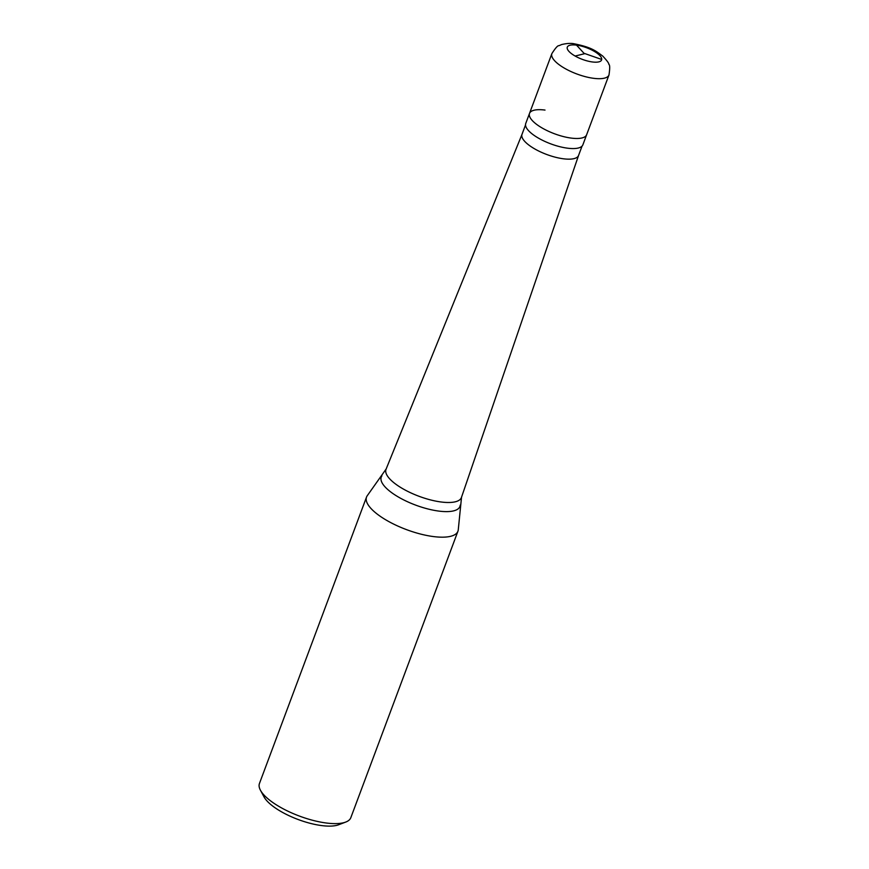 <?xml version="1.0" encoding="UTF-8"?>
<svg xmlns="http://www.w3.org/2000/svg" width="869" height="869" viewBox="0 0 869 869"><rect width="100%" height="100%" fill="white"/><g stroke="black" fill="none" stroke-linecap="round" stroke-linejoin="round"><path stroke-width="1.3" d="M608.984 74.973C609.973 68.369 609.929 64.838 608.843 64.36C609.071 63.437 607.051 60.689 602.782 56.105C595.96 51.086 591.908 47.339 574.192 43.798C570.998 43.081 566.827 43.331 561.667 44.547L558.941 45.699C557.811 45.351 555.454 47.991 551.869 53.617A30.491 10.33 20.5 0 0 563.872 67.847A30.491 10.33 20.5 0 0 593.494 78.297A30.491 10.33 -159.5 0 0 608.984 74.973L586.629 134.76A30.491 10.33 -159.5 0 1 571.139 138.084A30.491 10.33 20.5 0 1 541.517 127.634A30.491 10.33 20.5 0 1 529.514 113.404A30.491 10.33 20.5 0 0 541.517 127.634A30.491 10.33 20.5 0 0 571.139 138.084A30.491 10.33 -159.5 0 0 586.629 134.76L582.871 144.83A30.491 10.33 -159.5 0 1 567.37 148.165A30.491 10.33 20.5 0 1 537.748 137.715A30.491 10.33 20.5 0 1 525.745 123.474L529.514 113.404A30.491 10.33 20.5 0 1 545.015 110.081M578.591 155.388A30.187 10.222 -159.5 0 1 578.558 155.475A30.187 10.222 -159.5 0 1 563.221 158.766A30.187 10.222 20.5 0 1 533.892 148.425A30.187 10.222 20.5 0 1 522.008 134.337A30.187 10.222 20.5 0 1 522.052 134.239M578.58 155.432L461.439 497.459A40.246 13.632 -159.5 0 1 440.941 501.967A40.246 13.632 20.5 0 1 401.695 488.085A40.246 13.632 20.5 0 1 386.042 469.271L522.03 134.293M461.548 497.09L458.278 529.645A48.783 16.522 -159.5 0 1 457.941 531.209A48.783 16.522 -159.5 0 1 433.142 536.531A48.783 16.522 20.5 0 1 385.738 519.814A48.783 16.522 20.5 0 1 366.544 497.046L259.451 783.49A48.783 16.522 20.5 0 0 260.428 790.203A48.783 16.522 20.5 0 0 326.038 822.976A48.783 16.522 -159.5 0 0 345.688 822.085A48.783 16.522 -159.5 0 0 350.837 817.653L457.941 531.209M345.688 822.085L338.617 824.768A42.69 14.458 -159.5 0 1 321.421 825.55A42.69 14.458 20.5 0 1 264.013 796.873L260.428 790.203M386.205 468.923L367.315 495.634A48.783 16.522 20.5 0 0 366.544 497.046M584.185 53.509L576.505 45.123M584.468 53.444L601.706 59.461M584.685 53.682L575.126 56.04M576.614 45.145A18.292 6.192 -159.5 0 1 599.838 55.583A18.292 6.192 -159.5 0 1 592.289 61.949A18.292 6.192 20.5 0 1 569.054 51.51A18.292 6.192 20.5 0 1 576.614 45.145M460.222 505.128A41.994 14.219 -159.5 0 1 438.584 511.059A41.994 14.219 20.5 0 1 396.253 495.743A41.994 14.219 20.5 0 1 381.925 475.854M551.869 53.617L529.514 113.404M582.067 146.09L578.558 155.475M525.517 124.951L522.008 134.337"/></g></svg>
